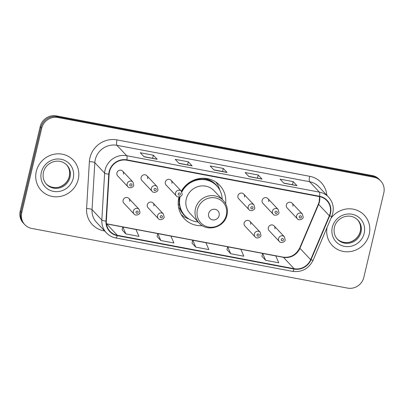 <?xml version="1.0" encoding="UTF-8"?>
<svg xmlns="http://www.w3.org/2000/svg" width="404" height="404" viewBox="0 0 404 404"><rect width="100%" height="100%" fill="white"/><g stroke="black" fill="none" stroke-linecap="round" stroke-linejoin="round"><path stroke-width="0.61" d="M179.012 196.955A24.336 23.185 136.7 0 0 178.846 197.627A24.336 23.185 136.7 0 0 184.285 218.69A24.336 23.185 136.7 0 0 202.364 225.684M153.858 206.01A3.444 3.283 136.7 0 0 149.753 202.177A3.444 3.283 136.7 0 0 148.076 207.752L158.317 218.625A3.444 3.283 -43.3 0 1 159.994 213.049A3.444 3.283 -43.3 0 1 163.332 213.903L164.15 216.999C164.352 219.018 159.686 220.842 158.317 218.625M250.677 224.301A3.444 3.283 136.7 0 0 246.571 220.473A3.444 3.283 136.7 0 0 244.895 226.043L255.136 236.916A3.444 3.283 -43.3 0 1 256.813 231.346A3.444 3.283 -43.3 0 1 260.151 232.194L260.969 235.29C261.171 237.315 256.505 239.133 255.136 236.916M274.882 228.876A3.444 3.283 136.7 0 0 270.776 225.043A3.444 3.283 136.7 0 0 269.094 230.618L279.341 241.491A3.444 3.283 -43.3 0 1 281.017 235.921A3.444 3.283 -43.3 0 1 284.355 236.769L285.174 239.865C285.37 241.885 280.709 243.708 279.341 241.491M129.654 201.434A3.444 3.283 136.7 0 0 125.548 197.607A3.444 3.283 136.7 0 0 123.871 203.177L134.113 214.049A3.444 3.283 -43.3 0 1 135.794 208.479A3.444 3.283 -43.3 0 1 139.127 209.328L139.951 212.423C140.148 214.448 135.486 216.266 134.113 214.049M262.135 200.349A3.444 3.283 136.7 0 0 262.903 203.328L273.149 214.206A3.444 3.283 -43.3 0 1 274.826 208.631A3.444 3.283 -43.3 0 1 278.159 209.479L267.918 198.606A3.444 3.283 136.7 0 0 262.135 200.349M286.34 204.924A3.444 3.283 136.7 0 0 287.108 207.903L297.354 218.776A3.444 3.283 -43.3 0 1 299.031 213.206A3.444 3.283 -43.3 0 1 302.364 214.054L292.122 203.182A3.444 3.283 136.7 0 0 286.34 204.924M171.872 183.295A3.444 3.283 136.7 0 0 167.766 179.462A3.444 3.283 136.7 0 0 166.089 185.037L176.331 195.91A3.444 3.283 -43.3 0 1 178.007 190.34A3.444 3.283 -43.3 0 1 181.346 191.188A24.336 23.185 136.7 0 1 219.715 185.31A24.336 23.185 136.7 0 1 225.624 203.778M237.931 195.778A3.444 3.283 136.7 0 0 238.698 198.758L248.945 209.631A3.444 3.283 -43.3 0 1 250.621 204.06A3.444 3.283 -43.3 0 1 253.959 204.909L243.713 194.036A3.444 3.283 136.7 0 0 237.931 195.778M141.112 177.482A3.444 3.283 136.7 0 0 141.885 180.462L152.126 191.339A3.444 3.283 -43.3 0 1 153.803 185.764A3.444 3.283 -43.3 0 1 157.141 186.613L146.899 175.74A3.444 3.283 136.7 0 0 141.112 177.482M116.907 172.912A3.444 3.283 136.7 0 0 117.68 175.892L127.922 186.764A3.444 3.283 -43.3 0 1 129.598 181.189A3.444 3.283 -43.3 0 1 132.936 182.042L122.695 171.17A3.444 3.283 136.7 0 0 116.907 172.912M268.69 201.586A3.444 3.283 136.7 0 0 267.918 198.606M292.89 206.161A3.444 3.283 136.7 0 0 292.122 203.182M244.486 197.016A3.444 3.283 136.7 0 0 243.713 194.036M147.667 178.719A3.444 3.283 136.7 0 0 146.899 175.74M123.462 174.149A3.444 3.283 136.7 0 0 122.695 171.17M380.719 180.957L379.189 179.331A13.776 13.125 136.7 0 0 372.281 175.573L56.403 115.887A13.776 13.125 136.7 0 0 40.178 126.614L20.2 211.12A13.776 13.125 136.7 0 0 23.28 223.043L24.043 223.856A13.776 13.125 136.7 0 1 20.968 211.933A13.776 13.125 136.7 0 0 24.043 223.856L24.811 224.669A13.776 13.125 136.7 0 0 31.719 228.427L347.597 288.113A13.776 13.125 136.7 0 0 363.822 277.386L383.8 192.88A13.776 13.125 136.7 0 0 380.719 180.957A13.776 13.125 136.7 0 0 373.816 177.199L57.939 117.513A13.776 13.125 136.7 0 0 41.708 128.24L21.73 212.746A13.776 13.125 136.7 0 0 24.811 224.669M41.708 128.24L40.94 127.427L20.968 211.933L40.94 127.427A13.776 13.125 136.7 0 1 57.171 116.7A13.776 13.125 136.7 0 0 40.94 127.427L40.178 126.614M373.816 177.199L373.049 176.386L57.171 116.7L373.049 176.386A13.776 13.125 136.7 0 1 379.957 180.144A13.776 13.125 136.7 0 0 373.049 176.386L372.281 175.573M36.309 171.362A22.043 20.998 136.7 0 0 41.233 190.436A22.043 20.998 136.7 0 0 62.585 195.874A22.043 20.998 136.7 0 0 78.25 179.285A22.043 20.998 136.7 0 0 73.321 160.211A22.043 20.998 136.7 0 0 51.97 154.772A22.043 20.998 136.7 0 0 36.309 171.362A22.043 20.998 136.7 0 0 41.233 190.436A22.043 20.998 136.7 0 0 62.585 195.874A22.043 20.998 136.7 0 0 78.25 179.285A22.043 20.998 136.7 0 0 73.321 160.211A22.043 20.998 136.7 0 0 51.97 154.772A22.043 20.998 136.7 0 0 36.309 171.362M327.043 227.492A22.043 20.998 136.7 0 0 332.209 245.415A22.043 20.998 136.7 0 0 353.561 250.854A22.043 20.998 136.7 0 0 369.226 234.264A22.043 20.998 136.7 0 0 364.297 215.191A22.043 20.998 136.7 0 0 330.926 218.367A22.043 20.998 136.7 0 1 364.297 215.191L364.297 215.191A22.043 20.998 136.7 0 1 369.226 234.264A22.043 20.998 136.7 0 1 353.561 250.854A22.043 20.998 136.7 0 1 332.209 245.415A22.043 20.998 136.7 0 1 327.043 227.492M109.499 171.655A14.696 13.999 -43.3 0 1 126.805 160.211L319.478 196.617A14.696 13.999 -43.3 0 1 326.846 200.626A14.696 13.999 -43.3 0 1 329.341 215.751L310.651 259.671A14.696 13.999 -43.3 0 1 294.132 268.705L117.362 235.305A14.696 13.999 -43.3 0 1 109.994 231.3A14.696 13.999 -43.3 0 1 106.343 221.069L109.13 174.139A14.696 13.999 -43.3 0 1 109.499 171.655M109.146 171.589A15.064 14.347 136.7 0 0 108.772 174.139L105.984 221.064A15.064 14.347 136.7 0 0 117.276 235.658L294.051 269.059A15.064 14.347 136.7 0 0 310.984 259.797L329.669 215.877A15.064 14.347 136.7 0 0 319.564 196.263L126.891 159.863A15.064 14.347 136.7 0 0 109.146 171.589M283.714 183.027L296.849 185.603A3.671 0.919 100.7 0 1 296.996 185.694L293.168 181.628L280.058 179.149L283.891 183.214L296.996 185.694M292.446 184.678L293.168 181.628M248.758 176.422L261.898 179.002A3.671 0.919 100.7 0 1 262.044 179.088L258.217 175.023L245.107 172.548L248.935 176.614L262.044 179.088M257.494 178.073L258.217 175.023M143.905 156.611L157.045 159.186A3.671 0.919 100.7 0 1 157.186 159.277L153.358 155.212L140.254 152.732L144.082 156.797L157.186 159.277M152.636 158.262L153.358 155.212M178.856 163.216L191.996 165.792A3.671 0.919 100.7 0 1 192.142 165.877L188.309 161.817L175.205 159.338L179.033 163.403L192.142 165.877M187.592 164.867L188.309 161.817M223.261 168.417L222.543 171.468L226.947 172.397A3.671 0.919 100.7 0 1 227.093 172.483L223.261 168.417L210.156 165.943L213.984 170.008L227.093 172.483M261.878 256.272L265.66 260.327L278.765 262.807L275.796 255.924L262.686 253.444L261.868 256.303M157.025 236.461L160.802 240.516L173.912 242.991L170.937 236.108L157.833 233.633L157.015 236.492M122.069 229.856L125.851 233.911L138.961 236.391L135.986 229.507L122.882 227.028L122.064 229.886M226.927 249.667L230.709 253.727L243.814 256.202L240.845 249.319L227.735 246.839L226.917 249.702M195.758 247.122L208.863 249.596L205.894 242.713L192.784 240.239L191.966 243.097L195.758 247.122L192.784 240.239M222.564 171.473L213.807 169.821M160.802 240.516L157.833 233.633M125.851 233.911L122.882 227.028M230.709 253.727L227.735 246.839M265.66 260.327L262.686 253.444M219.114 215.595A5.51 5.252 136.7 0 0 215.12 209.317A5.51 5.252 136.7 0 0 208.626 213.61A5.51 5.252 136.7 0 0 212.62 219.882A5.51 5.252 136.7 0 0 219.114 215.595M223.21 200.404L214.034 190.663A16.534 15.751 136.7 0 0 198.021 186.587A16.534 15.751 136.7 0 0 186.269 199.031A16.534 15.751 136.7 0 0 189.966 213.337L199.142 223.079C207.171 232.487 224.695 227.336 227.003 214.943C228.164 209.398 226.897 204.55 223.21 200.404A16.534 15.751 136.7 0 0 207.196 196.329A16.534 15.751 136.7 0 0 195.45 208.772A16.534 15.751 136.7 0 0 199.142 223.079M222.18 199.313A21.811 20.781 136.7 0 0 216.731 185.825A21.811 20.781 136.7 0 0 181.891 191.961M180.139 196.687A21.811 20.781 136.7 0 0 180.098 196.859A21.811 20.781 136.7 0 0 184.976 215.736A21.811 20.781 136.7 0 0 198.112 221.983M216.731 185.825L216.347 185.416A21.811 20.781 136.7 0 0 181.563 191.446M178.775 197.935A17.221 16.407 136.7 0 0 179.179 200.051M179.623 196.859A21.811 20.781 136.7 0 0 184.593 215.332L184.976 215.736M189.001 219.018L188.754 218.938A23.876 22.75 -43.3 0 1 181.29 214.681M179.487 205.232L178.225 204.328M186.305 217.024A22.018 20.978 136.7 0 1 179.664 208.262L178.613 207.555M215.893 182.083A23.876 22.75 -43.3 0 1 219.7 189.789L219.766 190.042M20.2 211.12L21.73 212.746M56.403 115.887L57.939 117.513M329.341 215.751L318.62 204.368A14.696 13.999 136.7 0 0 319.407 201.96A14.696 13.999 136.7 0 0 319.66 196.652M294.132 268.705L283.411 257.328A14.696 13.999 136.7 0 0 299.93 248.288L318.62 204.368A8.267 1.05 -157 0 1 318.433 203.969L319.231 201.546L319.524 196.627M104.656 230.992L103.808 230.83A22.962 21.872 -43.3 0 1 86.592 208.58L89.38 161.656A22.962 21.872 -43.3 0 1 116.998 139.89L309.671 176.296A4.59 1.146 -79.3 0 0 309.59 181.714L116.918 145.309A18.367 17.498 136.7 0 0 95.278 159.615A18.367 17.498 136.7 0 0 94.824 162.721L92.036 209.646A18.367 17.498 136.7 0 0 96.596 222.437L106.398 232.84A18.367 17.498 -43.3 0 1 101.838 220.054A4.59 0.98 3.4 0 0 105.984 221.064M309.671 176.296A22.962 21.872 -43.3 0 1 326.841 195.263M318.796 186.724A18.367 17.498 136.7 0 0 309.59 181.714L319.392 192.122A18.367 17.498 -43.3 0 1 328.604 197.132L318.796 186.724M86.592 208.58A4.59 0.98 -176.6 0 1 92.036 209.646L101.838 220.054L104.626 173.129A18.367 17.498 -43.3 0 1 105.08 170.018A18.367 17.498 -43.3 0 1 126.72 155.717A4.59 1.146 100.7 0 1 126.891 159.863M108.772 174.139A4.59 0.98 3.4 0 1 104.626 173.129L94.824 162.721A4.59 0.98 -176.6 0 0 89.38 161.656M106.398 232.84C108.974 235.532 112.105 237.239 115.797 237.961A4.59 1.146 -79.3 0 0 117.276 235.658M294.051 269.059A4.59 1.146 100.7 0 1 292.567 271.362C301.934 272.447 308.792 268.721 313.135 260.176L331.82 216.256C334.517 209.126 333.446 202.752 328.604 197.132M310.984 259.797A4.59 0.586 23 0 0 313.135 260.176M329.669 215.877A4.59 0.586 23 0 0 331.82 216.256M319.564 196.263A4.59 1.146 -79.3 0 0 319.392 192.122L126.72 155.717L116.918 145.309A4.59 1.146 -79.3 0 1 116.998 139.89M103.959 230.25A4.59 1.146 -79.3 0 0 103.808 230.83M310.651 259.671L299.93 248.288A8.267 1.05 -157 0 1 299.743 247.889L318.433 203.969M106.459 223.892A14.696 13.999 136.7 0 0 106.641 223.927L283.411 257.328A8.267 2.065 -79.3 0 0 283.073 257.126C290.506 258.01 296.061 254.929 299.743 247.889M117.362 235.305L106.641 223.927A8.267 2.065 -79.3 0 0 106.439 223.776M226.947 172.397L213.918 169.933M191.996 165.792L178.962 163.332M157.045 159.186L144.011 156.727M261.898 179.002L248.869 176.538M296.849 185.603L283.82 183.143M46.187 183.951A13.999 13.332 136.7 0 0 59.651 186.976A13.999 13.332 136.7 0 0 69.352 176.518A13.999 13.332 136.7 0 0 66.554 164.771M46.516 184.31A13.999 13.332 136.7 0 0 60.075 187.764A13.999 13.332 136.7 0 0 70.023 177.23A13.999 13.332 136.7 0 0 66.892 165.115C58.58 156.767 45.41 162.701 43.445 172.336C42.496 176.987 43.516 180.982 46.516 184.31M73.215 178.336A16.751 15.958 136.7 0 0 61.075 159.267A16.751 15.958 136.7 0 0 41.339 172.311A16.751 15.958 136.7 0 0 53.485 191.38A16.751 15.958 136.7 0 0 73.215 178.336M226.301 215.191A15.185 14.468 136.7 0 0 215.297 197.904A15.185 14.468 136.7 0 0 197.404 209.732A15.185 14.468 136.7 0 0 208.413 227.018A15.185 14.468 136.7 0 0 226.301 215.191M217.933 187.229A22.018 20.978 136.7 0 0 202.803 178.27M337.163 238.931A13.999 13.332 136.7 0 0 350.621 241.956A13.999 13.332 136.7 0 0 360.328 231.497A13.999 13.332 136.7 0 0 357.525 219.751M337.491 239.289A13.999 13.332 136.7 0 0 351.051 242.743A13.999 13.332 136.7 0 0 360.994 232.209A13.999 13.332 136.7 0 0 357.868 220.094C349.556 211.746 336.381 217.68 334.421 227.316C333.467 231.967 334.492 235.961 337.491 239.289M364.191 233.315A16.751 15.958 136.7 0 0 352.051 214.246A16.751 15.958 136.7 0 0 332.315 227.29A16.751 15.958 136.7 0 0 344.455 246.359A16.751 15.958 136.7 0 0 364.191 233.315M129.815 184.704A1.146 1.096 136.7 0 0 130.649 186.012A1.146 1.096 136.7 0 0 132.002 185.118A1.146 1.096 136.7 0 0 131.169 183.81A1.146 1.096 136.7 0 0 129.815 184.704M154.02 189.279A1.146 1.096 136.7 0 0 154.853 190.587A1.146 1.096 136.7 0 0 156.207 189.693A1.146 1.096 136.7 0 0 155.373 188.385A1.146 1.096 136.7 0 0 154.02 189.279M178.225 193.849A1.146 1.096 136.7 0 0 179.058 195.157A1.146 1.096 136.7 0 0 180.406 194.263A1.146 1.096 136.7 0 0 179.578 192.955A1.146 1.096 136.7 0 0 178.225 193.849M250.839 207.57A1.146 1.096 136.7 0 0 251.667 208.878A1.146 1.096 136.7 0 0 253.02 207.984A1.146 1.096 136.7 0 0 252.187 206.676A1.146 1.096 136.7 0 0 250.839 207.57M275.043 212.145A1.146 1.096 136.7 0 0 275.871 213.453A1.146 1.096 136.7 0 0 277.225 212.56A1.146 1.096 136.7 0 0 276.392 211.252A1.146 1.096 136.7 0 0 275.043 212.145M299.243 216.716A1.146 1.096 136.7 0 0 300.076 218.024A1.146 1.096 136.7 0 0 301.429 217.13A1.146 1.096 136.7 0 0 300.596 215.822A1.146 1.096 136.7 0 0 299.243 216.716M138.193 212.403A1.146 1.096 136.7 0 0 137.36 211.095A1.146 1.096 136.7 0 0 136.007 211.994A1.146 1.096 136.7 0 0 136.84 213.297A1.146 1.096 136.7 0 0 138.193 212.403M162.398 216.978A1.146 1.096 136.7 0 0 161.565 215.67A1.146 1.096 136.7 0 0 160.211 216.564A1.146 1.096 136.7 0 0 161.044 217.872A1.146 1.096 136.7 0 0 162.398 216.978M259.211 235.269A1.146 1.096 136.7 0 0 258.383 233.966A1.146 1.096 136.7 0 0 257.03 234.86A1.146 1.096 136.7 0 0 257.863 236.163A1.146 1.096 136.7 0 0 259.211 235.269M283.416 239.845A1.146 1.096 136.7 0 0 282.588 238.537A1.146 1.096 136.7 0 0 281.234 239.431A1.146 1.096 136.7 0 0 282.063 240.739A1.146 1.096 136.7 0 0 283.416 239.845M115.797 237.961L292.567 271.362M106.439 223.75L283.073 257.126M66.221 164.403C69.22 167.736 70.245 171.725 69.291 176.381C67.958 181.34 64.877 184.79 60.05 186.724C56.807 188.133 50.616 188.335 45.844 183.598M357.197 219.382C360.196 222.715 361.221 226.705 360.267 231.361C358.929 236.32 355.848 239.769 351.026 241.703C347.783 243.112 341.587 243.314 336.82 238.577M127.922 186.764C129.29 188.981 133.956 187.158 133.754 185.138L132.936 182.042M152.126 191.339C153.495 193.551 158.161 191.733 157.959 189.708L157.141 186.613M176.331 195.91C177.699 198.127 182.366 196.309 182.164 194.284L181.346 191.188L171.099 180.315M248.945 209.631C250.313 211.847 254.974 210.024 254.778 208.004L253.959 204.909M273.149 214.206C274.518 216.418 279.179 214.6 278.982 212.58L278.159 209.479M297.354 218.776C298.723 220.993 303.384 219.175 303.187 217.15L302.364 214.054M128.886 198.455L139.127 209.328M153.091 203.025L163.332 213.903M249.904 221.321L260.151 232.194M274.109 225.897L284.355 236.769"/></g></svg>
